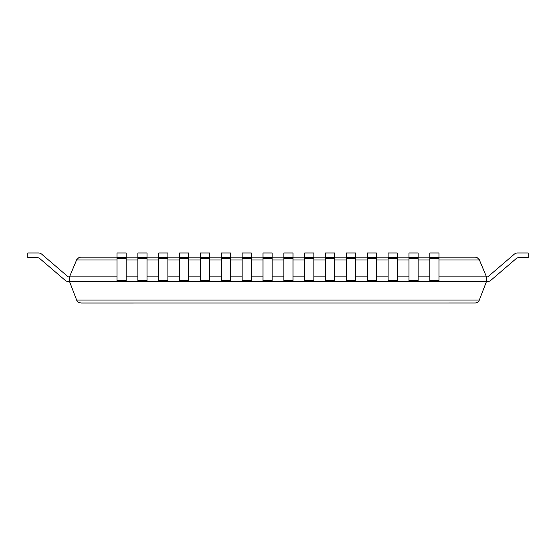 <?xml version="1.0" encoding="UTF-8"?>
<svg xmlns="http://www.w3.org/2000/svg" width="556" height="556" viewBox="0 0 556 556"><rect width="100%" height="100%" fill="white"/><g stroke="black" fill="none" stroke-linecap="round" stroke-linejoin="round"><path stroke-width="0.83" d="M36.918 257.567A4.587 4.587 0 0 1 39.9 258.672A4.587 4.587 0 0 0 36.918 257.567A4.587 4.587 0 0 1 39.9 258.672A4.587 4.587 0 0 0 36.918 257.567A4.587 4.587 0 0 1 39.9 258.672A4.587 4.587 0 0 0 36.918 257.567A4.587 4.587 0 0 1 39.9 258.672A4.587 4.587 0 0 0 36.918 257.567A4.587 4.587 0 0 1 39.9 258.672A4.587 4.587 0 0 0 36.918 257.567A4.587 4.587 0 0 1 39.9 258.672A4.587 4.587 0 0 0 36.918 257.567A4.587 4.587 0 0 1 39.9 258.672A4.587 4.587 0 0 0 36.918 257.567A4.587 4.587 0 0 1 39.9 258.672A4.587 4.587 0 0 0 36.918 257.567L27.8 257.567L27.8 252.98L38.614 252.98A4.587 4.587 0 0 1 41.596 254.085L68.214 276.895L69.5 276.895L76.742 259.617L78.945 257.546L80.808 257.15L117.038 257.15M117.038 276.895L69.5 276.895L69.5 281.482L76.784 300.435L78.313 302.214L80.912 303.02L475.484 303.006L477.687 302.214L479.029 300.782L486.5 281.482L487.786 281.482A4.587 4.587 0 0 0 490.774 280.377L516.1 258.672L490.774 280.377M126.212 276.895L137.888 276.895M147.062 276.895L158.738 276.895M167.912 276.895L179.588 276.895M188.762 276.895L200.438 276.895M209.612 276.895L221.288 276.895M230.462 276.895L242.138 276.895M251.312 276.895L262.988 276.895M272.162 276.895L283.838 276.895M293.012 276.895L304.688 276.895M313.862 276.895L325.538 276.895M334.712 276.895L346.388 276.895M355.562 276.895L367.238 276.895M376.412 276.895L388.088 276.895M397.262 276.895L408.938 276.895M418.112 276.895L429.788 276.895M438.962 276.895L486.5 276.895L479.258 259.617L477.055 257.546L475.192 257.15L438.962 257.15M126.212 257.15L137.888 257.15M147.062 257.15L158.738 257.15M167.912 257.15L179.588 257.15M188.762 257.15L200.438 257.15M209.612 257.15L221.288 257.15M230.462 257.15L242.138 257.15M251.312 257.15L262.988 257.15M272.162 257.15L283.838 257.15M293.012 257.15L304.688 257.15M313.862 257.15L325.538 257.15M334.712 257.15L346.388 257.15M355.562 257.15L367.238 257.15M376.412 257.15L388.088 257.15M397.262 257.15L408.938 257.15M418.112 257.15L429.788 257.15M519.082 257.567A4.587 4.587 0 0 0 516.1 258.672A4.587 4.587 0 0 1 519.082 257.567A4.587 4.587 0 0 0 516.1 258.672A4.587 4.587 0 0 1 519.082 257.567A4.587 4.587 0 0 0 516.1 258.672A4.587 4.587 0 0 1 519.082 257.567A4.587 4.587 0 0 0 516.1 258.672A4.587 4.587 0 0 1 519.082 257.567A4.587 4.587 0 0 0 516.1 258.672A4.587 4.587 0 0 1 519.082 257.567A4.587 4.587 0 0 0 516.1 258.672A4.587 4.587 0 0 1 519.082 257.567A4.587 4.587 0 0 0 516.1 258.672A4.587 4.587 0 0 1 519.082 257.567A4.587 4.587 0 0 0 516.1 258.672A4.587 4.587 0 0 1 519.082 257.567L528.2 257.567L528.2 252.98L517.386 252.98A4.587 4.587 0 0 0 514.404 254.085L487.786 276.895L486.5 276.895L486.5 281.482L487.786 281.482M65.226 280.377L39.9 258.672L65.226 280.377A4.587 4.587 0 0 0 68.214 281.482L486.5 281.482M27.8 252.98L38.614 252.98M41.596 254.085L68.214 276.895M514.404 254.085L487.786 276.895M126.212 258.672L117.038 258.672L117.038 252.98L126.212 252.98L126.212 281.482M117.038 258.672L117.038 281.482M117.038 257.567L126.212 257.567M147.062 258.672L137.888 258.672L137.888 252.98L147.062 252.98L147.062 281.482M137.888 258.672L137.888 281.482M137.888 257.567L147.062 257.567M167.912 258.672L158.738 258.672L158.738 252.98L167.912 252.98L167.912 281.482M158.738 258.672L158.738 281.482M158.738 257.567L167.912 257.567M188.762 258.672L179.588 258.672L179.588 252.98L188.762 252.98L188.762 281.482M179.588 258.672L179.588 281.482M179.588 257.567L188.762 257.567M209.612 258.672L200.438 258.672L200.438 252.98L209.612 252.98L209.612 281.482M200.438 258.672L200.438 281.482M200.438 257.567L209.612 257.567M230.462 258.672L221.288 258.672L221.288 252.98L230.462 252.98L230.462 281.482M221.288 258.672L221.288 281.482M221.288 257.567L230.462 257.567M251.312 258.672L242.138 258.672L242.138 252.98L251.312 252.98L251.312 281.482M242.138 258.672L242.138 281.482M242.138 257.567L251.312 257.567M272.162 258.672L262.988 258.672L262.988 252.98L272.162 252.98L272.162 281.482M262.988 258.672L262.988 281.482M262.988 257.567L272.162 257.567M293.012 258.672L283.838 258.672L283.838 252.98L293.012 252.98L293.012 281.482M283.838 258.672L283.838 281.482M283.838 257.567L293.012 257.567M313.862 258.672L304.688 258.672L304.688 252.98L313.862 252.98L313.862 281.482M304.688 258.672L304.688 281.482M304.688 257.567L313.862 257.567M334.712 258.672L325.538 258.672L325.538 252.98L334.712 252.98L334.712 281.482M325.538 258.672L325.538 281.482M325.538 257.567L334.712 257.567M355.562 258.672L346.388 258.672L346.388 252.98L355.562 252.98L355.562 281.482M346.388 258.672L346.388 281.482M346.388 257.567L355.562 257.567M376.412 258.672L367.238 258.672L367.238 252.98L376.412 252.98L376.412 281.482M367.238 258.672L367.238 281.482M367.238 257.567L376.412 257.567M397.262 258.672L388.088 258.672L388.088 252.98L397.262 252.98L397.262 281.482M388.088 258.672L388.088 281.482M388.088 257.567L397.262 257.567M418.112 258.672L408.938 258.672L408.938 252.98L418.112 252.98L418.112 281.482M408.938 258.672L408.938 281.482M408.938 257.567L418.112 257.567M438.962 258.672L429.788 258.672L429.788 252.98L438.962 252.98L438.962 281.482M429.788 258.672L429.788 281.482M429.788 257.567L438.962 257.567M76.575 259.965L117.038 259.965M126.212 259.965L137.888 259.965M147.062 259.965L158.738 259.965M167.912 259.965L179.588 259.965M188.762 259.965L200.438 259.965M209.612 259.965L221.288 259.965M230.462 259.965L242.138 259.965M251.312 259.965L262.988 259.965M272.162 259.965L283.838 259.965M293.012 259.965L304.688 259.965M313.862 259.965L325.538 259.965M334.712 259.965L346.388 259.965M355.562 259.965L367.238 259.965M376.412 259.965L388.088 259.965M397.262 259.965L408.938 259.965M418.112 259.965L429.788 259.965M438.962 259.965L479.425 259.965M76.631 300.073L479.369 300.073M117.038 280.377L126.212 280.377M137.888 280.377L147.062 280.377M158.738 280.377L167.912 280.377M179.588 280.377L188.762 280.377M200.438 280.377L209.612 280.377M221.288 280.377L230.462 280.377M242.138 280.377L251.312 280.377M262.988 280.377L272.162 280.377M283.838 280.377L293.012 280.377M304.688 280.377L313.862 280.377M325.538 280.377L334.712 280.377M346.388 280.377L355.562 280.377M367.238 280.377L376.412 280.377M388.088 280.377L397.262 280.377M408.938 280.377L418.112 280.377M429.788 280.377L438.962 280.377"/></g></svg>
